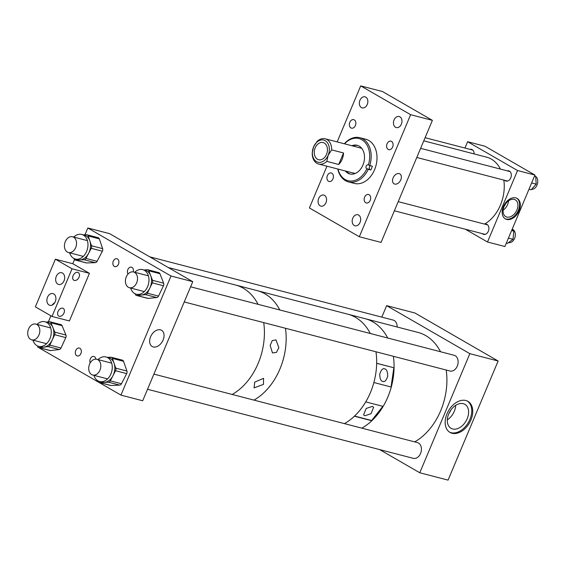 <?xml version="1.0" encoding="UTF-8"?>
<svg xmlns="http://www.w3.org/2000/svg" width="566" height="566" viewBox="0 0 566 566"><rect width="100%" height="100%" fill="white"/><g stroke="black" fill="none" stroke-linecap="round" stroke-linejoin="round"><path stroke-width="0.85" d="M350.92 127.909A4.379 3.17 104.6 0 1 349.654 122.695A4.379 3.17 104.6 0 1 353.7 119.667A4.379 3.17 104.6 0 1 354.281 119.9A4.379 3.17 104.6 0 1 355.547 125.114A4.379 3.17 104.6 0 1 351.5 128.142A4.379 3.17 104.6 0 1 350.92 127.909M388.17 149.403A4.379 3.17 104.6 0 1 386.903 144.196A4.379 3.17 104.6 0 1 390.95 141.16A4.379 3.17 104.6 0 1 391.531 141.401A4.379 3.17 104.6 0 1 392.797 146.615A4.379 3.17 104.6 0 1 388.75 149.643A4.379 3.17 104.6 0 1 388.17 149.403M361.412 107.575A5.71 4.139 104.6 0 1 359.764 100.776A5.71 4.139 104.6 0 1 365.042 96.828A5.71 4.139 104.6 0 1 365.799 97.14A5.71 4.139 104.6 0 1 367.447 103.939A5.71 4.139 104.6 0 1 362.169 107.887A5.71 4.139 104.6 0 1 361.412 107.575M395.528 127.258A5.71 4.139 104.6 0 1 393.872 120.466A5.71 4.139 104.6 0 1 399.157 116.518A5.71 4.139 104.6 0 1 399.907 116.829A5.71 4.139 104.6 0 1 401.563 123.621A5.71 4.139 104.6 0 1 396.285 127.569A5.71 4.139 104.6 0 1 395.528 127.258M328.499 181.233A4.379 3.17 104.6 0 1 327.233 176.019A4.379 3.17 104.6 0 1 331.287 172.991A4.379 3.17 104.6 0 1 331.867 173.231A4.379 3.17 104.6 0 1 333.126 178.446A4.379 3.17 104.6 0 1 329.079 181.474A4.379 3.17 104.6 0 1 328.499 181.233M320.123 205.812A5.71 4.139 104.6 0 1 318.474 199.013A5.71 4.139 104.6 0 1 323.752 195.065A5.71 4.139 104.6 0 1 324.509 195.376A5.71 4.139 104.6 0 1 326.158 202.175A5.71 4.139 104.6 0 1 320.88 206.123A5.71 4.139 104.6 0 1 320.123 205.812M365.749 202.734A4.379 3.17 104.6 0 1 364.483 197.52A4.379 3.17 104.6 0 1 368.537 194.492A4.379 3.17 104.6 0 1 369.117 194.732A4.379 3.17 104.6 0 1 370.376 199.947A4.379 3.17 104.6 0 1 366.329 202.975A4.379 3.17 104.6 0 1 365.749 202.734M354.231 225.494A5.71 4.139 104.6 0 1 352.583 218.702A5.71 4.139 104.6 0 1 357.861 214.755A5.71 4.139 104.6 0 1 358.618 215.066A5.71 4.139 104.6 0 1 360.266 221.858A5.71 4.139 104.6 0 1 354.988 225.806A5.71 4.139 104.6 0 1 354.231 225.494M400.785 179.832A5.745 3.884 120 0 0 399.822 173.861A5.745 3.884 120 0 0 393.115 177.837A5.745 3.884 120 0 0 394.077 183.809A5.745 3.884 120 0 0 400.785 179.832M326.95 166.199L309.404 207.941L359.318 236.751L410.626 114.693L360.712 85.883L337.159 141.91M410.626 114.693L432.389 120.346L381.081 242.404L359.318 236.751M360.712 85.883L382.467 91.536L432.389 120.346M345.302 170.967A14.801 10.719 -75.4 0 0 348.154 173.33A14.801 10.719 -75.4 0 0 349.767 173.946A14.801 10.719 -75.4 0 0 363.528 163.461A14.801 10.719 -75.4 0 0 358.823 145.915A14.801 10.719 -75.4 0 0 357.21 145.299A14.801 10.719 -75.4 0 0 351.861 145.724M357.747 145.455A14.801 10.719 -75.4 0 0 352.943 146.007M346.378 171.25A14.801 10.719 -75.4 0 0 349.229 173.606A14.801 10.719 -75.4 0 0 350.312 174.066M361.674 148.278A13.039 9.445 -75.4 0 0 361.639 148.271L325.209 138.804A13.039 9.445 104.6 0 1 326.936 139.512A13.039 9.445 104.6 0 1 331.634 149.884L343.527 152.976A13.039 9.445 104.6 0 1 338.701 164.465L326.801 161.374A13.039 9.445 104.6 0 1 318.651 164.041A13.039 9.445 104.6 0 1 316.925 163.333A13.039 9.445 104.6 0 1 312.227 152.962L313.564 146.934A11.419 8.271 104.6 0 1 325.238 140.708A11.419 8.271 104.6 0 1 328.139 155.346A11.419 8.271 104.6 0 1 316.465 161.572A11.419 8.271 104.6 0 1 313.564 146.934L317.059 141.472A13.039 9.445 104.6 0 1 325.209 138.804M353.502 145.802A17.801 12.891 -75.4 0 0 353.149 146.063M346.59 171.3A17.801 12.891 -75.4 0 0 346.774 171.703M337.782 169.015A22.817 16.527 -75.4 0 0 345.953 180.936A22.817 16.527 -75.4 0 0 348.444 181.891A22.817 16.527 -75.4 0 0 368.261 169.298L370.872 169.977A22.817 16.527 104.6 0 0 372.336 166.213L368.346 165.003A21.777 15.77 -75.4 0 0 361.341 139.455A21.777 15.77 -75.4 0 0 344.545 143.828M369.725 165.534A22.817 16.527 -75.4 0 0 362.417 138.67A22.817 16.527 -75.4 0 0 359.926 137.715A22.817 16.527 -75.4 0 0 344.34 143.771M348.444 181.891L354.274 183.405A22.817 16.527 -75.4 0 0 375.499 167.239A22.817 16.527 -75.4 0 0 368.247 140.184A22.817 16.527 -75.4 0 0 365.756 139.236L359.926 137.715M368.261 169.298L366.747 168.703A2.038 1.472 104.6 0 1 366.103 166.291A2.038 1.472 104.6 0 1 367.992 164.847A2.038 1.472 104.6 0 1 368.218 164.932L368.346 165.003M337.987 169.064A21.777 15.77 -75.4 0 0 351.054 181.07A21.777 15.77 -75.4 0 0 366.881 168.767M353.658 172.963A13.039 9.445 -75.4 0 0 355.08 173.507A13.039 9.445 -75.4 0 0 355.115 173.514M370.872 169.977L370.058 169.559A2.038 1.472 104.6 0 1 369.301 167.621A2.038 1.472 104.6 0 1 370.596 165.76M326.801 161.374L328.139 155.346L331.634 149.884M317.448 159.237A8.865 6.424 -75.4 0 0 318.623 159.725A8.865 6.424 -75.4 0 0 326.815 153.591A8.865 6.424 -75.4 0 0 324.254 143.042A8.865 6.424 -75.4 0 0 323.08 142.561A8.865 6.424 -75.4 0 0 314.887 148.688A8.865 6.424 -75.4 0 0 317.448 159.237M338.701 164.465L343.527 152.976M503.386 206.618A11.794 7.974 -60 0 1 517.154 198.447A11.794 7.974 -60 0 1 519.128 210.708A11.794 7.974 -60 0 1 505.36 218.879A11.794 7.974 -60 0 1 503.386 206.618M504.999 218.646A11.794 7.974 120 0 0 518.392 210.283A11.794 7.974 120 0 0 516.772 198.249M504.752 180.335A5.292 3.835 -75.4 0 0 505.353 180.787A5.292 3.835 -75.4 0 0 506.054 181.078A5.292 3.835 -75.4 0 0 510.949 177.42A5.292 3.835 -75.4 0 0 509.421 171.116A5.292 3.835 -75.4 0 0 508.714 170.833A5.292 3.835 -75.4 0 0 507.221 170.847M474.082 153.91A5.292 3.835 -75.4 0 0 472.178 149.622A5.292 3.835 -75.4 0 0 471.478 149.339A5.292 3.835 -75.4 0 0 469.978 149.353M482.345 233.645A5.292 3.835 -75.4 0 0 482.94 234.098A5.292 3.835 -75.4 0 0 483.647 234.388A5.292 3.835 -75.4 0 0 488.536 230.73A5.292 3.835 -75.4 0 0 487.008 224.426A5.292 3.835 -75.4 0 0 486.307 224.143A5.292 3.835 -75.4 0 0 484.807 224.157M504.271 206.109A6.523 4.408 120 0 0 505.516 203.972A6.523 4.408 120 0 0 505.551 203.894M516.963 209.908A9.657 6.53 120 0 0 515.343 199.869A9.657 6.53 120 0 0 504.073 206.562A9.657 6.53 120 0 0 505.693 216.601A9.657 6.53 120 0 0 516.963 209.908M503.124 210.241A9.657 6.53 120 0 0 507.61 204.517A9.657 6.53 120 0 0 508.558 200.831M464.962 148.051L467.622 141.726L485.027 146.247L534.948 175.057L504.907 246.521L487.503 242L465.401 229.244M487.503 242L517.543 170.536L534.948 175.057M517.543 170.536L467.622 141.726M534.608 175.856A6.948 5.03 104.6 0 1 537.7 182.507A6.948 5.03 104.6 0 1 533.016 189.15A6.948 5.03 104.6 0 1 531.531 189.341M534.488 176.146L535.698 176.465L534.552 175.998M535.698 176.465L536.193 184.141L531.127 189.794L528.991 189.235M531.63 182.952L536.193 184.141M512.202 229.166A6.948 5.03 104.6 0 1 514.975 232.265A6.948 5.03 104.6 0 1 513.963 239.637A6.948 5.03 104.6 0 1 508.565 242.573M506.344 243.104L507.454 243.394L512.994 239.291L513.836 231.14L511.997 229.655M508.445 238.109L512.994 239.291M511.614 230.56L513.836 231.14M484.517 224.079A35.856 25.965 -75.4 0 0 503.825 180.094M500.429 169.078A35.856 25.965 -75.4 0 0 486.583 157.157L423.771 140.835M449.694 370.942A8.15 5.901 -75.4 0 0 450.012 371.034A8.15 5.901 -75.4 0 0 457.547 365.403A8.15 5.901 -75.4 0 0 455.191 355.703A8.15 5.901 -75.4 0 0 454.116 355.257A8.15 5.901 -75.4 0 0 453.783 355.186M412.989 458.255A8.15 5.901 -75.4 0 0 413.307 458.354A8.15 5.901 -75.4 0 0 420.842 452.715A8.15 5.901 -75.4 0 0 418.486 443.022A8.15 5.901 -75.4 0 0 417.411 442.577A8.15 5.901 -75.4 0 0 417.085 442.506M397.134 326.999A8.15 5.901 -75.4 0 0 394.198 320.505A8.15 5.901 -75.4 0 0 393.122 320.059A8.15 5.901 -75.4 0 0 392.797 319.988M467.198 418.713A13.846 9.367 120 0 0 464.877 404.322A13.846 9.367 120 0 0 448.718 413.909A13.846 9.367 120 0 0 451.031 428.306A13.846 9.367 120 0 0 467.198 418.713M447.31 419.866A13.846 9.367 120 0 0 454.307 411.27A13.846 9.367 120 0 0 455.708 405.313M449.022 413.222A8.476 5.731 120 0 0 450.72 410.343A8.476 5.731 120 0 0 450.805 410.124M470.919 420A17.928 12.127 120 0 0 467.919 401.358A17.928 12.127 120 0 0 446.991 413.781A17.928 12.127 120 0 0 449.991 432.417A17.928 12.127 120 0 0 470.919 420M449.503 432.113A17.928 12.127 120 0 0 469.922 419.42A17.928 12.127 120 0 0 467.41 401.089M386.649 305.647L414.935 312.998L498.13 361.009L469.844 353.665L386.649 305.647L381.824 317.137M379.616 449.581L419.781 472.766L448.067 480.117L498.13 361.009M419.781 472.766L469.844 353.665M372.294 406.416L373.631 407.294L371.055 413.682L364.921 415.741L363.584 414.871L366.16 408.475L372.294 406.416M384.639 368.89C382.8 368.042 381.173 369.782 379.736 374.112C379.857 378.845 380.883 381.279 382.821 381.413C384.661 382.262 386.288 380.522 387.724 376.185C387.604 371.459 386.578 369.025 384.639 368.89L384.095 368.806M394.063 367.801A58.68 42.492 -75.4 0 0 393.377 356.304A58.68 42.492 -75.4 0 1 361.844 428.151A58.68 42.492 -75.4 0 0 371.812 420.736L354.408 416.215A58.68 42.492 -75.4 0 1 344.439 423.63A58.68 42.492 -75.4 0 0 375.973 351.783A58.68 42.492 -75.4 0 1 376.659 363.273L394.063 367.801L376.659 363.322M440.539 351.748A58.68 42.492 -75.4 0 0 425.745 335.61A58.68 42.492 -75.4 0 0 417.97 332.412L365.141 318.686A58.68 42.492 -75.4 0 1 372.916 321.884A58.68 42.492 -75.4 0 1 387.71 338.022A58.68 42.492 -75.4 0 0 372.916 321.884A58.68 42.492 -75.4 0 0 365.141 318.686L347.736 314.165A58.68 42.492 -75.4 0 1 355.512 317.356A58.68 42.492 -75.4 0 1 370.305 333.494A58.68 42.492 -75.4 0 0 364.568 324.934A58.68 42.492 -75.4 0 0 347.736 314.165L257.24 290.648A58.68 42.492 -75.4 0 1 274.071 301.416A58.68 42.492 -75.4 0 1 279.809 309.977A58.68 42.492 -75.4 0 0 265.015 293.839A58.68 42.492 -75.4 0 0 257.24 290.648L235.484 284.995A58.68 42.492 -75.4 0 1 243.253 288.186A58.68 42.492 -75.4 0 0 235.484 284.995L168.286 267.534M382.849 406.338L371.65 420.503L354.564 416.067M383.14 406.409L365.735 401.888A58.68 42.492 -75.4 0 0 373.871 382.524L391.276 387.052A58.68 42.492 -75.4 0 1 383.14 406.409M382.821 381.413L383.366 381.498M391.049 386.988L393.83 367.787M253.943 400.112A58.68 42.492 -75.4 0 0 285.476 328.266A58.68 42.492 -75.4 0 1 253.943 400.112M254.735 382.128L263.579 378.321L263.438 384.392L254.056 387.887L254.735 382.128M270.159 345.444L272.239 340.583L275.996 339.911L278.861 347.708L276.441 352.406L272.479 352.936L270.159 345.444M232.18 394.46A58.68 42.492 -75.4 0 0 263.714 322.613A58.68 42.492 -75.4 0 1 232.18 394.46M258.054 304.324A58.68 42.492 -75.4 0 0 243.253 288.186A58.68 42.492 -75.4 0 1 258.054 304.324M163.114 340.017A9.374 6.339 -60 0 1 152.169 346.505A9.374 6.339 -60 0 1 150.598 336.763A9.374 6.339 -60 0 1 161.543 330.268A9.374 6.339 -60 0 1 163.114 340.017M80.924 353.509A4.068 2.943 104.6 0 1 77.301 355.95A4.068 2.943 104.6 0 1 75.731 350.517A4.068 2.943 104.6 0 1 79.346 348.076A4.068 2.943 104.6 0 1 80.924 353.509M118.471 264.188A4.068 2.943 104.6 0 1 114.848 266.621A4.068 2.943 104.6 0 1 113.278 261.188A4.068 2.943 104.6 0 1 116.9 258.747A4.068 2.943 104.6 0 1 118.471 264.188M128.05 274.029A4.068 2.943 104.6 0 1 127.838 269.593A4.068 2.943 104.6 0 1 131.461 267.152A4.068 2.943 104.6 0 1 133.265 271.906M90.227 362.87A4.068 2.943 104.6 0 1 90.291 358.922A4.068 2.943 104.6 0 1 93.906 356.481A4.068 2.943 104.6 0 1 95.873 359.148M84.95 234.805L87.815 227.992L171.01 276.01L120.947 395.11L37.752 347.092L37.894 346.76M48.365 321.842L50.898 315.807M89.435 273.328L72.031 268.8L52.001 316.444L69.406 320.964L89.435 273.328L72.795 263.721L74.507 259.645M87.815 227.992L109.571 233.645L192.765 281.663L142.703 400.763L120.947 395.11M171.01 276.01L192.765 281.663M69.639 252.825A12.7 9.197 -75.4 0 0 75.328 259.023A12.7 9.197 -75.4 0 0 86.018 252.691A12.7 9.197 -75.4 0 0 81.716 234.437A12.7 9.197 -75.4 0 0 73.729 237.076M75.328 259.023L77.903 259.688A12.7 9.197 -75.4 0 0 79.848 259.9A12.7 9.197 -75.4 0 0 88.593 253.363L85.947 258.407L97.09 261.301A2.611 1.889 104.6 0 1 95.293 262.645L86.69 262.949A2.611 1.889 104.6 0 1 86.287 262.907L75.151 260.013A2.611 1.889 -75.4 0 0 75.547 260.056L86.69 262.949M75.151 260.013A2.611 1.889 -75.4 0 1 74.012 258.832L73.884 258.464M95.293 262.645L84.15 259.752L75.547 260.056M84.15 259.752A2.611 1.889 -75.4 0 0 85.947 258.407M102.375 251.212L91.239 248.318L88.593 253.363A12.7 9.197 -75.4 0 0 89.838 240.861L91.494 245.75L102.637 248.644A2.611 1.889 104.6 0 1 102.375 251.212L97.09 261.301M91.239 248.318A2.611 1.889 -75.4 0 0 91.494 245.75M88.183 235.965A2.611 1.889 -75.4 0 0 87.044 234.784L98.18 237.678A2.611 1.889 104.6 0 1 99.319 238.859L88.183 235.965L89.838 240.861A12.7 9.197 -75.4 0 0 84.292 235.102L81.716 234.437M87.044 234.784A2.611 1.889 -75.4 0 0 86.64 234.741L83.344 234.862M99.319 238.859L102.637 248.644M32.934 340.145A12.7 9.197 -75.4 0 0 38.622 346.335A12.7 9.197 -75.4 0 0 49.681 339.253A12.7 9.197 -75.4 0 0 45.011 321.757A12.7 9.197 -75.4 0 0 37.023 324.396M38.622 346.335L41.198 347.008A12.7 9.197 -75.4 0 0 43.78 347.17A12.7 9.197 -75.4 0 0 52.263 339.925L49.85 345.14L60.994 348.033A2.611 1.889 104.6 0 1 59.253 349.526L50.593 350.602A2.611 1.889 104.6 0 1 50.063 350.566L38.92 347.673A2.611 1.889 -75.4 0 0 39.45 347.708L50.593 350.602M38.92 347.673A2.611 1.889 -75.4 0 1 37.837 346.64L37.561 345.968M59.253 349.526L48.11 346.625L39.45 347.708M48.11 346.625A2.611 1.889 -75.4 0 0 49.85 345.14M65.805 337.605L54.669 334.704L52.263 339.925A12.7 9.197 -75.4 0 0 52.871 327.473L54.789 332.15L65.932 335.044A2.611 1.889 104.6 0 1 65.805 337.605L60.994 348.033M54.669 334.704A2.611 1.889 -75.4 0 0 54.789 332.15M50.947 322.79A2.611 1.889 -75.4 0 0 49.865 321.757L61.001 324.651A2.611 1.889 104.6 0 1 62.083 325.691L50.947 322.79L52.871 327.473A12.7 9.197 -75.4 0 0 47.586 322.422L45.011 321.757M49.865 321.757A2.611 1.889 -75.4 0 0 49.334 321.721L46.334 322.096M62.083 325.691L65.932 335.044M130.633 288.03A12.7 9.197 -75.4 0 0 136.321 294.221A12.7 9.197 -75.4 0 0 147.28 287.358A12.7 9.197 -75.4 0 0 142.703 269.635A12.7 9.197 -75.4 0 0 134.722 272.281M136.321 294.221L138.896 294.893A12.7 9.197 -75.4 0 0 141.295 295.07A12.7 9.197 -75.4 0 0 149.856 288.03L147.379 293.202L158.515 296.096A2.611 1.889 104.6 0 1 156.761 297.539L148.115 298.395A2.611 1.889 104.6 0 1 147.62 298.36L136.477 295.466A2.611 1.889 -75.4 0 0 136.972 295.502L148.115 298.395M136.477 295.466A2.611 1.889 -75.4 0 1 135.38 294.384L135.147 293.804M156.761 297.539L145.618 294.645L136.972 295.502M145.618 294.645A2.611 1.889 -75.4 0 0 147.379 293.202M163.468 285.752L152.332 282.858L149.856 288.03A12.7 9.197 -75.4 0 0 150.648 275.557L152.495 280.297L163.631 283.191A2.611 1.889 104.6 0 1 163.468 285.752L158.515 296.096M152.332 282.858A2.611 1.889 -75.4 0 0 152.495 280.297M148.801 270.817A2.611 1.889 -75.4 0 0 147.698 269.734L158.841 272.628A2.611 1.889 104.6 0 1 159.937 273.711L148.801 270.817L150.648 275.557A12.7 9.197 -75.4 0 0 145.285 270.307L142.703 269.635M147.698 269.734A2.611 1.889 -75.4 0 0 147.202 269.699L144.118 270.003M159.937 273.711L163.631 283.191M93.928 375.35A12.7 9.197 -75.4 0 0 99.616 381.541A12.7 9.197 -75.4 0 0 110.356 375.117A12.7 9.197 -75.4 0 0 106.005 356.955A12.7 9.197 -75.4 0 0 98.017 359.594M99.616 381.541L102.191 382.213A12.7 9.197 -75.4 0 0 104.222 382.418A12.7 9.197 -75.4 0 0 112.931 375.782L110.313 380.854L121.457 383.748A2.611 1.889 104.6 0 1 119.667 385.106L111.056 385.517A2.611 1.889 104.6 0 1 110.639 385.474L99.496 382.581A2.611 1.889 -75.4 0 0 99.913 382.623L111.056 385.517M99.496 382.581A2.611 1.889 -75.4 0 1 98.364 381.413L98.222 381.01M119.667 385.106L108.531 382.213L99.913 382.623M108.531 382.213A2.611 1.889 -75.4 0 0 110.313 380.854M126.685 373.61L115.549 370.716L112.931 375.782A12.7 9.197 -75.4 0 0 114.091 363.287L115.782 368.148L126.926 371.041A2.611 1.889 104.6 0 1 126.685 373.61L121.457 383.748M115.549 370.716A2.611 1.889 -75.4 0 0 115.782 368.148M112.401 358.42A2.611 1.889 -75.4 0 0 111.269 357.259L122.412 360.153A2.611 1.889 104.6 0 1 123.544 361.313L112.401 358.42L114.091 363.287A12.7 9.197 -75.4 0 0 108.58 357.627L106.005 356.955M111.269 357.259A2.611 1.889 -75.4 0 0 110.851 357.217L107.59 357.365M123.544 361.313L126.926 371.041M52.065 305.145L53.989 303.065L54.343 303.298M58.05 311.463A4.436 3 -60 0 1 63.229 308.392A4.436 3 -60 0 1 63.972 313.005A4.436 3 -60 0 1 58.793 316.076A4.436 3 -60 0 1 58.05 311.463M73.113 275.635A4.436 3 -60 0 1 78.285 272.564A4.436 3 -60 0 1 79.028 277.177A4.436 3 -60 0 1 73.856 280.248A4.436 3 -60 0 1 73.113 275.635M53.72 293.917A6.063 4.394 -75.4 0 0 52.914 293.591A6.063 4.394 -75.4 0 0 47.311 297.78A6.063 4.394 -75.4 0 0 49.058 304.996A6.063 4.394 -75.4 0 0 49.865 305.322A6.063 4.394 -75.4 0 0 55.468 301.133A6.063 4.394 -75.4 0 0 53.72 293.917M62.486 273.053A6.063 4.394 -75.4 0 0 61.687 272.72A6.063 4.394 -75.4 0 0 56.084 276.916A6.063 4.394 -75.4 0 0 57.831 284.125A6.063 4.394 -75.4 0 0 58.638 284.457A6.063 4.394 -75.4 0 0 64.241 280.269A6.063 4.394 -75.4 0 0 62.486 273.053M52.001 316.444L35.361 306.843L55.39 259.2L72.795 263.721M72.031 268.8L55.39 259.2M72.667 278.069L72.766 276.76M414.673 441.883A58.68 42.492 -75.4 0 0 446.206 370.03M134.595 285.964A8.136 5.893 -75.4 0 0 137.503 277.8A8.136 5.893 -75.4 0 0 133.519 271.963A8.136 5.893 -75.4 0 0 128.348 273.718A8.136 5.893 -75.4 0 0 125.44 281.882A8.136 5.893 -75.4 0 0 129.423 287.719A8.136 5.893 -75.4 0 0 134.595 285.964M91.642 374.593A8.136 5.893 -75.4 0 0 92.718 375.032A8.136 5.893 -75.4 0 0 100.239 369.407A8.136 5.893 -75.4 0 0 97.89 359.728A8.136 5.893 -75.4 0 0 96.814 359.283A8.136 5.893 -75.4 0 0 89.294 364.907A8.136 5.893 -75.4 0 0 91.642 374.593M67.354 252.068A8.136 5.893 -75.4 0 0 68.429 252.514A8.136 5.893 -75.4 0 0 75.95 246.889A8.136 5.893 -75.4 0 0 73.601 237.204A8.136 5.893 -75.4 0 0 72.526 236.765A8.136 5.893 -75.4 0 0 65.005 242.39A8.136 5.893 -75.4 0 0 67.354 252.068M30.649 339.388A8.136 5.893 -75.4 0 0 31.724 339.833A8.136 5.893 -75.4 0 0 39.245 334.209A8.136 5.893 -75.4 0 0 36.896 324.523A8.136 5.893 -75.4 0 0 35.821 324.077A8.136 5.893 -75.4 0 0 28.3 329.709A8.136 5.893 -75.4 0 0 30.649 339.388M370.058 169.559L366.747 168.703M355.08 173.507L318.651 164.041M420.616 148.342L510.016 171.569M416.781 157.475L507.553 181.063M425.094 137.687L472.78 150.082M394.368 210.785L485.14 234.374M398.209 201.652L487.609 224.886M133.519 271.963L148.391 275.833M190.608 286.799L454.434 355.356M129.423 287.719L144.302 291.582M184.24 301.961L450.338 371.105M92.718 375.032L107.597 378.902M147.535 389.274L413.633 458.425M96.814 359.283L111.686 363.146M153.902 374.119L417.729 442.676M68.429 252.514L83.308 256.377M72.526 236.765L87.405 240.628M149.742 256.83L393.441 320.151M31.724 339.833L46.603 343.696M35.821 324.077L50.699 327.947"/></g></svg>
